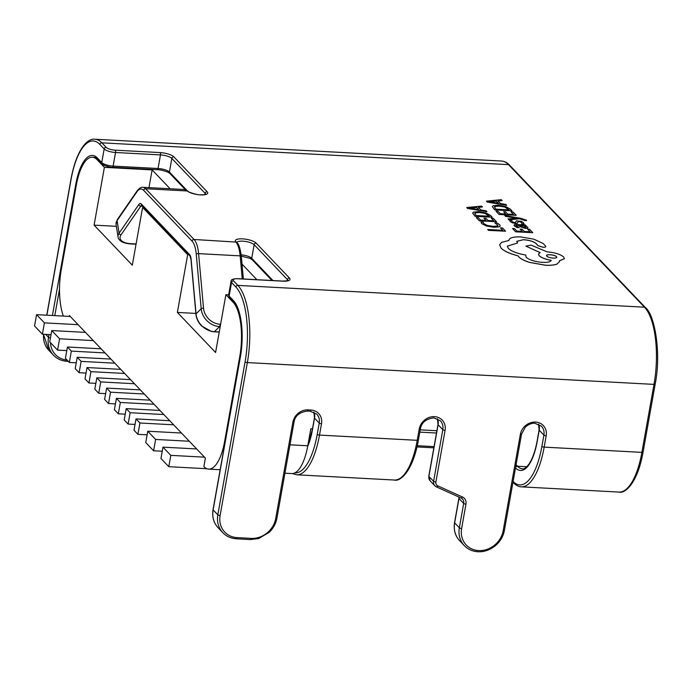 <?xml version="1.0" encoding="UTF-8"?>
<svg xmlns="http://www.w3.org/2000/svg" width="691" height="691" viewBox="0 0 691 691"><rect width="100%" height="100%" fill="white"/><g stroke="black" fill="none" stroke-linecap="round" stroke-linejoin="round"><path stroke-width="1.04" d="M69.23 316.4L69.385 315.537L205.382 458.09L203.871 466.589A42.237 15.288 -86.9 0 0 208.673 469.111A42.237 15.288 -86.9 0 0 224.653 441.307L239.794 356.331L240.347 356.366M148.971 187.632L152.132 169.9L170.124 188.764M242.023 264.126L256.871 279.691M643.079 452.078L655.189 384.092A1.814 0.544 10.1 0 1 653.997 384.386L247.352 362.585L220.109 515.546A22.328 19.702 136.3 0 0 237.16 537.624L251.196 538.375A22.328 19.702 136.3 0 0 275.709 518.526L292.872 422.218A13.88 12.248 -43.7 0 1 308.108 409.884L310.915 410.031A13.88 12.248 -43.7 0 1 321.514 423.756L319.492 435.088L417.226 440.322A1.814 0.544 10.1 0 0 418.418 440.029C412.734 472.229 399.666 481.921 394.397 480.038A60.333 21.836 -86.9 0 0 417.226 440.322L419.238 428.999A13.88 12.248 -43.7 0 1 434.484 416.656A13.88 12.248 -43.7 0 1 445.082 430.381L435.883 482.024A4.224 3.723 136.3 0 0 437.8 485.894L462.391 496.959A7.843 6.919 -43.7 0 1 465.959 504.136L461.623 528.494A22.328 19.702 136.3 0 0 478.673 550.572A22.328 19.702 136.3 0 0 503.186 530.723L520.34 434.414A13.88 12.248 -43.7 0 1 535.577 422.08A13.88 12.248 -43.7 0 1 546.175 435.805L544.163 447.129L641.887 452.372A1.814 0.544 10.1 0 0 643.079 452.078C637.396 484.279 624.336 493.97 619.058 492.078A60.333 21.836 -86.9 0 0 641.887 452.372L653.997 384.386A60.333 21.836 -86.9 0 0 644.496 307.193L508.49 164.639L101.853 142.83L106.164 147.356A7.238 2.177 10.1 0 0 115.25 150.18L160.182 152.59A10.857 3.265 -169.9 0 1 173.821 156.831L207.136 191.752A10.857 3.265 -169.9 0 1 200.554 194.905A10.857 3.265 -169.9 0 1 187.244 190.975L186.89 190.656A24.133 8.733 -86.9 0 0 184.462 189.533L142.907 187.304A24.133 8.733 93.1 0 1 145.646 188.747L194.05 239.483A24.133 8.733 93.1 0 1 198.593 253.632L203.525 308.212A16.29 14.105 45.2 0 0 220.058 324.243L220.619 324.278M242.239 278.905L240.157 255.86A24.133 8.733 -86.9 0 0 235.925 242.066L194.05 239.483A1.814 1.598 136.3 0 0 192.063 241.09L143.659 190.353A22.328 8.076 -86.9 0 0 136.853 191.899L117.09 220.593L119.085 233.187L138.848 204.493A7.843 2.842 93.1 0 1 141.24 203.949L189.645 254.685A7.843 2.842 93.1 0 1 191.122 259.289L196.045 313.861L201.193 308.756L196.261 254.184A22.328 8.076 -86.9 0 0 192.063 241.09M63.365 316.089A42.237 15.288 -86.9 0 1 61.223 269.991L76.356 185.015A42.237 15.288 93.1 0 1 92.335 157.22A42.237 15.288 93.1 0 1 97.137 159.742L104.384 167.343L152.132 169.9M104.384 167.343L94.097 225.128L132.309 265.18L142.605 207.395L187.676 254.642L177.38 312.427L215.592 352.479L225.888 294.694L228.661 294.85M225.888 294.694L233.135 302.295A42.237 15.288 93.1 0 1 239.794 356.331M284.925 473.197L291.801 473.568A42.237 15.288 -86.9 0 0 307.78 445.773L310.803 428.774L312.487 428.861M142.605 207.395L143.676 207.455M187.676 254.642L188.747 254.703M94.097 225.128L116.373 226.32M177.38 312.427L195.864 313.42M204.501 457.166L170.807 455.36L162.964 447.146L196.667 448.951M206.937 468.74L168.785 466.693L160.951 458.47L162.964 447.146M168.785 466.693L170.807 455.36M189.317 441.247L155.613 439.441L147.779 431.227L181.483 433.032M162.238 451.232L153.601 450.774L155.613 439.441M153.601 450.774L145.758 442.551L147.779 431.227M144.246 394L110.543 392.194L106.63 388.083L140.325 389.897M115.44 403.898L108.53 403.527L110.543 392.194M108.53 403.527L104.609 399.415L106.63 388.083M154.041 404.27L120.346 402.464L116.425 398.353L150.12 400.167M125.235 414.168L118.325 413.797L120.346 402.464M118.325 413.797L114.404 409.685L116.425 398.353M163.845 414.54L130.141 412.734L126.22 408.631L159.923 410.437M135.03 424.438L128.12 424.067L130.141 412.734M128.12 424.067L124.207 419.955L126.22 408.631M173.64 424.81L139.936 423.004L136.023 418.901L169.718 420.707M147.14 434.829L137.924 434.337L139.936 423.004M137.924 434.337L134.002 430.225L136.023 418.901M105.049 352.92L71.354 351.114L67.433 347.003L101.136 348.808M76.243 362.81L69.333 362.438L71.354 351.114M69.333 362.438L65.412 358.335L67.433 347.003M114.853 363.19L81.149 361.384L77.228 357.273L110.931 359.078M86.047 373.08L79.128 372.717L81.149 361.384M79.128 372.717L75.215 368.605L77.228 357.273M124.648 373.46L90.953 371.654L87.031 367.543L120.726 369.348M95.842 383.358L88.932 382.987L90.953 371.654M88.932 382.987L85.01 378.875L87.031 367.543M134.443 383.73L100.748 381.924L96.826 377.813L130.53 379.627M105.637 393.628L98.727 393.257L100.748 381.924M98.727 393.257L94.805 389.145L96.826 377.813M93.294 340.594L59.59 338.789L51.756 330.566L85.459 332.38M66.794 350.613L57.578 350.121L59.59 338.789M57.578 350.121L49.735 341.898L51.756 330.566M78.109 324.675L44.405 322.87L36.571 314.647L70.266 316.461M51.03 334.66L42.393 334.194L34.55 325.979L36.571 314.647M42.393 334.194L44.405 322.87M500.491 227.814L502.875 230.31L487.691 229.498L488.468 230.302L505.596 231.226L502.443 227.918L500.483 227.875L502.806 230.31M487.691 229.498L488.451 230.362L505.596 231.226M494.894 222.822L497.995 225.37L497.321 226.009L493.02 226.363L487.241 225.43L483.709 223.625L483.311 222.2L481.005 222.07L481.722 223.521L486.438 225.957L493.961 227.218L499.386 226.752L500.241 225.931L499.671 224.722L497.019 222.934L494.886 222.873L497.986 225.404M481.005 222.07L481.705 223.582L486.429 226.017L493.944 227.279L499.377 226.803L500.232 225.957M491.361 218.244L493.806 220.8L488.036 220.498L485.903 218.252L483.942 218.149L486.075 220.386L480.59 220.092L478.284 217.674L476.315 217.57L479.39 220.8L496.527 221.716L493.314 218.347L491.361 218.244L493.737 220.8M483.942 218.149L486.006 220.386M476.315 217.57L479.381 220.852L496.527 221.716M492.182 217.164L490.541 215.437L485.816 212.88L478.535 211.593L473.352 212.206L472.679 213.027L475.054 216.24L492.173 217.216L475.037 216.3L472.67 213.087M489.392 216.248L485.013 213.433L479.39 212.5L475.235 212.871L475.348 214.59L476.246 215.54L489.461 216.248L485.03 213.381L479.407 212.439L475.235 212.871L474.786 213.433M475.218 212.932L474.786 213.467M481.61 206.073L466.745 207.542L467.574 208.406L486.982 211.714L486.136 210.815L480.876 209.969L478.379 207.36L482.456 206.972L481.61 206.073M478.69 209.606L476.686 207.499L469.362 208.103L478.69 209.606M478.431 207.404L482.456 206.972M466.745 207.542L467.565 208.466L486.982 211.714M478.613 209.589L476.678 207.559L469.344 208.155M527.613 229.205L530.057 231.77L524.288 231.459L522.154 229.213L520.193 229.11L522.327 231.355L516.842 231.062L514.536 228.643L512.567 228.531L515.65 231.761L532.778 232.677L529.565 229.308L527.613 229.205L529.988 231.761M520.193 229.11L522.258 231.347M512.567 228.531L515.633 231.822L532.778 232.677M516.255 226.078C515.676 225.473 516.393 225.223 518.388 225.335L520.159 226.683L525.575 228.384L527.803 228.142L527.786 227.158L524.296 225.672L526.171 225.75L525.419 224.964L517.542 224.54C514.441 224.376 513.413 224.834 514.441 225.914L517.049 227.512L519.14 227.624L516.065 225.689M516.246 226.13C515.667 225.534 516.384 225.283 518.38 225.387L520.15 226.743L525.566 228.445L527.794 228.194L527.786 227.158M514.061 225.18L517.041 227.572L519.14 227.624M522.888 227.287L525.851 227.425L525.825 226.855L524.02 225.948L520.029 225.421L522.888 227.287M525.851 227.425L525.825 226.855L524.003 226.009L520.107 225.482M514.052 225.206L514.432 225.966M524.512 225.715L526.171 225.75M527.794 228.194L527.777 227.209L527.794 228.194M525.842 227.486L525.816 226.916M509.751 220.446L510.208 221.535L512.359 222.83L515.451 223.469L517.179 223.357L518.19 221.716L519.157 221.569L521.705 222.528L521.757 223.754L523.977 223.875L523.536 222.701L521.316 221.345L516.419 220.852L515.477 222.485L514.501 222.597L512.031 221.656L511.832 220.559L509.751 220.446L510.217 221.483L512.377 222.77L515.46 223.418L517.188 223.297L518.198 221.656L519.166 221.517L521.705 222.528L521.748 223.815L524.011 223.763M521.696 222.588L521.748 223.815M515.814 221.638L515.46 222.545M515.797 221.776L515.477 222.485M517.87 222.519L518.19 221.716M504.793 215.514L505.57 216.326L517.032 218.192L508.058 218.935L508.896 219.816L519.425 218.71L524.65 220.507L526.568 220.61L526.257 220.109L520.815 218.304L504.793 215.514L505.562 216.387L517.023 218.252M508.058 218.935L508.878 219.868L519.416 218.771L526.568 220.61M511.055 211.852L513.499 214.409L507.738 214.106L505.596 211.861L503.635 211.757L505.769 214.003L500.293 213.7L497.978 211.282L496.008 211.178L499.092 214.409L516.22 215.324L513.007 211.956L511.055 211.852L513.43 214.409M503.635 211.757L505.708 213.994M496.008 211.178L499.083 214.46L516.22 215.324M511.876 210.772L510.234 209.045L505.51 206.488L498.228 205.201L493.046 205.814L492.372 206.635L494.747 209.857L511.867 210.833L494.739 209.909L492.363 206.695M509.086 209.857L504.715 207.05L499.092 206.108L494.929 206.479L495.041 208.207L495.948 209.148L509.155 209.857L504.724 206.989L499.101 206.056L494.929 206.479L494.488 207.05M494.92 206.54L494.48 207.075M501.303 199.682L486.447 201.15L487.267 202.014L506.684 205.322L505.829 204.432L500.569 203.577L498.081 200.969L502.158 200.58L501.303 199.682M498.384 203.214L496.38 201.116L489.055 201.712L498.384 203.214M498.125 201.021L502.158 200.58M486.447 201.15L487.259 202.074L506.684 205.322M498.306 203.206L496.371 201.167L489.047 201.763M520.677 236.901C513.016 236.702 509.094 237.885 508.93 240.459L501.597 242.351L499.645 244.752L501.044 248.069C502.996 250.056 506.278 251.921 510.899 253.666L518.129 255.912L518.863 256.931C520.807 258.909 524.383 260.714 529.6 262.364L545.484 265.206C550.494 265.448 554.329 265.068 556.981 264.048L559.468 261.725L559.425 260.792L564.392 258.676L563.675 257.009C560.375 254.253 554.899 252.552 547.237 251.895L531.051 245.106L525.911 246.143L540.137 252.569L538.47 254.038L539.187 255.696C541.494 257.752 545.51 259.298 551.219 260.308C550.597 261.863 547.713 262.554 542.565 262.381C534.903 261.725 529.427 260.023 526.127 257.277L525.704 255.014C517.429 253.606 511.634 251.412 508.317 248.415L507.332 246.126L517.594 242.99L516.704 241.358L523.441 239.673C529.064 240.123 533.253 241.358 536 243.387L538.047 245.65L543.143 247.24C545.242 247.283 546.089 246.92 545.683 246.151L543.178 243.517L533.823 239.172L520.677 236.901M508.947 239.993L508.93 240.459L508.947 239.993M545.812 246.609L545.683 246.151M556.393 256.715L556.402 256.655C554.51 254.4 544.456 253.917 546.901 256.145C548.654 258.365 558.915 258.909 556.402 256.655L556.393 256.715C554.502 254.461 544.448 253.977 546.892 256.206M546.633 255.515L546.901 256.145M516.695 241.392L523.424 239.725C529.056 240.174 533.245 241.418 535.991 243.448L538.039 245.711L543.126 247.292C545.234 247.335 546.08 246.972 545.674 246.203M507.324 246.151L517.594 242.99M538.462 254.072L539.17 255.748C541.485 257.812 545.501 259.35 551.211 260.369M525.911 246.143L540.068 252.604M559.434 260.853L564.374 258.728M499.645 244.787L501.035 248.121C502.988 250.107 506.27 251.973 510.891 253.727L518.12 255.972L518.855 256.983C520.798 258.961 524.374 260.775 529.591 262.425L545.475 265.258C550.485 265.508 554.32 265.119 556.963 264.1L559.468 261.725M59.512 289.149L54.788 315.632M50.478 342.676A22.328 19.702 136.3 0 0 67.087 360.089M420.232 429.845L436.893 430.743M516.082 464.758L517.499 466.244A42.237 15.288 -86.9 0 0 522.301 468.766C523.433 469.932 532.295 466.485 537.088 441.273A1.814 0.544 10.1 0 0 537.183 441.497A44.043 15.936 93.1 0 1 515.521 467.867M526.715 466.745L517.499 466.244A1.814 1.598 136.3 0 0 515.564 467.634M52.412 315.502L75.768 184.402A44.043 15.936 93.1 0 1 97.44 158.04L101.75 162.558L104.177 148.962L99.858 144.445A58.528 21.179 -86.9 0 0 71.061 179.47L46.884 315.2M45.666 334.375L48.525 337.363L49.018 334.556M240.382 356.953A1.814 0.544 -169.9 0 1 240.278 356.72L213.035 509.682A1.814 0.544 -169.9 0 0 213.13 509.906L217.838 514.838L245.08 361.877A58.528 21.179 -86.9 0 0 235.864 286.998L231.554 282.481L229.127 296.076L233.437 300.594A44.043 15.936 93.1 0 1 240.382 356.953L213.13 509.906A24.133 21.3 136.3 0 0 218.14 527.777L222.839 532.701A24.133 21.3 -43.7 0 1 217.838 514.838A1.814 0.544 -169.9 0 0 220.109 515.546M513.102 481.463A58.528 21.179 -86.9 0 0 541.891 446.429A1.814 0.544 10.1 0 0 544.163 447.129A60.333 21.836 93.1 0 1 521.334 486.844L619.058 492.078M235.925 242.066A1.814 1.572 -40 0 1 236.987 242.567L236.806 242.342A1.814 1.65 -36.3 0 0 235.648 241.712A10.857 3.265 -169.9 0 1 242.489 238.861A10.857 3.265 -169.9 0 1 256.128 243.102L289.443 278.024A10.857 3.265 -169.9 0 1 282.861 281.177L237.929 278.767A7.238 2.177 10.1 0 0 233.541 280.874L237.851 285.392A60.333 21.836 93.1 0 1 247.352 362.585A1.814 0.544 -169.9 0 1 245.08 361.877M655.189 384.092C661.512 352.842 654.619 314.457 645.498 307.65A1.814 1.598 -43.7 0 0 644.496 307.193L237.851 285.392A1.814 1.598 136.3 0 0 235.864 286.998M187.969 191.182A1.814 1.615 132.4 0 0 187.831 191.044L188.116 191.295A1.814 1.537 130.6 0 0 187.244 190.975L145.646 188.747A1.814 1.598 -43.7 0 0 143.659 190.353M501.631 161.038C504.836 161.409 507.453 162.756 509.5 165.089A1.814 1.598 136.3 0 0 508.49 164.639A60.333 21.836 -86.9 0 0 501.631 161.038L94.987 139.237A60.333 21.836 93.1 0 1 101.853 142.83A1.814 1.598 -43.7 0 0 99.858 144.445M294.884 472.886A58.528 21.179 -86.9 0 0 317.221 434.38A1.814 0.544 -169.9 0 0 319.492 435.088A60.333 21.836 93.1 0 1 296.664 474.795L394.397 480.038M417.278 445.712L434.069 446.619M436.487 433.015L419.826 432.125M541.891 446.429L543.903 435.097L539.205 430.165L537.183 441.497M317.221 434.38L319.242 423.047L314.535 418.115L312.522 429.448A44.043 15.936 93.1 0 1 307.642 446.533M438.008 424.516L437.472 418.737A12.067 10.65 -43.7 0 1 438.103 424.74A1.814 0.544 -169.9 0 1 438.008 424.516L428.809 476.159A1.814 0.544 -169.9 0 0 428.904 476.393L433.603 481.316L442.81 429.672L438.103 424.74L428.904 476.393A6.038 5.321 136.3 0 0 430.156 480.858L434.855 485.782A6.038 5.321 -43.7 0 1 433.603 481.316A1.814 0.544 -169.9 0 0 435.883 482.024M459.066 497.097A6.038 5.321 -43.7 0 1 458.988 498.505A1.814 0.544 -169.9 0 1 458.893 498.271L454.548 522.638A1.814 0.544 -169.9 0 0 454.643 522.862L459.351 527.794L463.687 503.428L458.988 498.505L454.643 522.862A24.133 21.3 136.3 0 0 459.653 540.725L464.352 545.657A24.133 21.3 -43.7 0 1 459.351 527.794A1.814 0.544 -169.9 0 0 461.623 528.494M477.783 551.66A24.133 21.3 -43.7 0 1 464.352 545.657C467.876 549.328 472.419 551.366 477.982 551.764C484.832 552.049 491.076 549.639 496.699 544.525C500.845 540.457 503.402 535.75 504.378 530.429A1.814 0.544 -169.9 0 1 503.186 530.723M236.262 538.704A24.133 21.3 -43.7 0 1 222.839 532.701C226.363 536.38 230.906 538.419 236.469 538.816A1.814 0.656 93.1 0 0 237.16 537.624M43.568 334.263A24.133 21.3 136.3 0 0 48.819 350.294L53.527 355.226A24.133 21.3 -43.7 0 1 48.525 337.363A1.814 0.544 -169.9 0 0 50.426 338.037M66.949 361.229A24.133 21.3 -43.7 0 1 53.527 355.226C57.051 358.897 61.594 360.935 67.157 361.333A1.814 0.656 93.1 0 0 67.692 360.719M465.959 504.136A1.814 0.544 -169.9 0 1 463.687 503.428A6.038 5.321 136.3 0 0 462.434 498.962A6.038 5.321 136.3 0 0 461.182 498.021M436.358 486.844A6.038 5.321 -43.7 0 1 434.855 485.782L436.47 486.922A1.814 0.803 114.2 0 1 436.358 486.844M313.939 412.13A12.067 10.65 -43.7 0 1 314.535 418.115A1.814 0.544 -169.9 0 1 314.44 417.891L313.904 412.112M321.514 423.756A1.814 0.544 -169.9 0 1 319.242 423.047A12.067 10.65 136.3 0 0 316.737 414.116L310.233 411.223L307.426 411.076A1.814 0.656 93.1 0 0 308.108 409.884M445.082 430.381A1.814 0.544 -169.9 0 1 442.81 429.672A12.067 10.65 136.3 0 0 440.305 420.741L433.793 417.848C425.993 418.919 421.536 422.538 420.439 428.696A1.814 0.544 10.1 0 1 419.238 428.999M538.609 424.17A12.067 10.65 -43.7 0 1 539.205 430.165A1.814 0.544 10.1 0 1 539.101 429.94L538.574 424.153M546.175 435.805A1.814 0.544 10.1 0 1 543.903 435.097A12.067 10.65 136.3 0 0 541.407 426.166L534.894 423.272C534.618 423.263 530.766 422.555 525.445 426.96L521.532 434.121A1.814 0.544 -169.9 0 1 520.34 434.414M157.159 169.58A1.814 0.656 -86.9 0 0 157.367 169.692A1.814 0.656 -86.9 0 0 158.049 168.5L160.467 154.905L115.535 152.495L113.117 166.09L158.049 168.5A9.052 2.721 -169.9 0 1 169.416 172.033L186.82 190.284M204.951 194.499L205.149 193.359L171.834 158.438L169.416 172.033A1.814 1.598 -43.7 0 0 169.787 173.372L185.326 189.662M287.249 280.771L287.456 279.63L254.141 244.709L251.723 258.304L272.936 280.546M141.715 205.4A6.038 2.185 -86.9 0 0 140.783 206.16L142.536 206.255M138.848 204.493A1.814 1.451 -145.4 0 0 140.783 206.16L121.02 234.854A16.29 7.722 171 0 0 130.668 243.673L136.084 243.958M243.362 278.965L241.314 256.335A1.814 0.622 -5.2 0 0 240.157 255.86L198.593 253.632A1.814 0.622 174.8 0 0 196.261 254.184M220.204 326.61L219.574 326.575L214.426 331.68L219.254 331.939M233.541 280.874A1.814 1.598 136.3 0 0 231.554 282.481A9.052 2.721 -169.9 0 1 231.062 281.349L228.643 294.945A9.052 2.721 10.1 0 0 229.127 296.076A1.814 1.598 136.3 0 0 229.507 297.415L228.643 294.945M115.25 150.18A1.814 0.656 -86.9 0 1 115.535 152.495A9.052 2.721 -169.9 0 1 104.177 148.962A1.814 1.598 -43.7 0 1 106.164 147.356M112.227 167.179A1.814 0.656 -86.9 0 0 112.434 167.282C110.776 167.602 102.415 165.279 102.13 163.897A1.814 1.598 -43.7 0 1 101.75 162.558A9.052 2.721 10.1 0 0 113.117 166.09A1.814 0.656 -86.9 0 1 112.434 167.282L157.367 169.692C159.621 169.606 163.111 170.409 167.835 172.119L169.787 173.372M173.821 156.831A1.814 1.598 -43.7 0 0 171.834 158.438A9.052 2.721 10.1 0 0 160.467 154.905A1.814 0.656 -86.9 0 0 160.182 152.59M287.948 280.52A9.052 2.721 10.1 0 0 287.456 279.63A1.814 1.598 136.3 0 1 289.443 278.024M241.159 254.832A9.052 2.721 -169.9 0 1 251.723 258.304A1.814 1.598 136.3 0 0 252.094 259.652L271.986 280.494M256.128 243.102A1.814 1.598 136.3 0 0 254.141 244.709A9.052 2.721 10.1 0 0 242.774 241.176A9.052 2.721 10.1 0 0 236.883 242.437A1.814 1.65 -36.3 0 0 236.806 242.342L236.806 242.671M205.642 194.24A9.052 2.721 10.1 0 0 205.149 193.359A1.814 1.598 -43.7 0 1 207.136 191.752M220.058 324.243A1.814 0.656 93.1 0 1 219.574 326.575A18.104 15.668 -134.8 0 1 201.193 308.756A1.814 0.622 174.8 0 1 203.525 308.212M214.175 331.792L211.377 331.421L201.582 325.953C198.239 322.455 196.356 318.508 195.924 314.111A1.814 0.622 -5.2 0 1 196.045 313.861A18.104 15.668 45.2 0 0 214.426 331.68A1.814 0.656 -86.9 0 1 214.175 331.792L219.228 332.069M136.853 191.899A1.814 1.451 -145.4 0 1 137.043 190.966L117.28 219.66A1.814 1.451 -145.4 0 0 117.09 220.593A18.104 8.586 171 0 0 116.062 224.333L118.057 236.927A18.104 8.586 -9 0 1 119.085 233.187A1.814 1.451 -145.4 0 0 121.02 234.854M513.067 481.67A1.814 1.598 136.3 0 0 513.465 482.793L512.964 482.266M437.8 485.894A1.814 0.803 114.2 0 1 436.47 486.922L461.061 497.995A1.814 0.803 114.2 0 1 460.94 497.909M462.391 496.959A1.814 0.803 114.2 0 1 461.061 497.995L462.434 498.962M521.437 433.888A1.814 0.544 -169.9 0 1 521.532 434.121L504.378 530.429A1.814 0.544 -169.9 0 0 504.283 530.196M184.462 189.533L187.831 191.044A1.814 1.615 132.4 0 0 186.89 190.656M237.929 278.767A1.814 0.656 -86.9 0 0 237.721 278.663A1.814 0.656 -86.9 0 0 237.497 278.749M71.061 179.47A1.814 0.544 -169.9 0 1 70.966 179.245L46.755 315.2M251.196 538.375A1.814 0.656 93.1 0 1 250.513 539.567L236.469 538.816M275.709 518.526A1.814 0.544 10.1 0 0 276.91 518.233L294.064 421.925C295.161 415.757 299.618 412.147 307.426 411.076M292.872 422.218A1.814 0.544 10.1 0 0 294.064 421.925M310.915 410.031A1.814 0.656 93.1 0 1 310.233 411.223M195.924 314.111L191.001 259.54A1.814 0.622 -5.2 0 1 191.122 259.289M191.001 259.54L190.016 256.024A1.814 1.598 -43.7 0 1 189.645 254.685M190.016 256.024L141.612 205.287A1.814 1.598 -43.7 0 1 141.24 203.949M130.668 243.673A1.814 0.656 93.1 0 1 130.323 243.906C118.809 242.982 118.075 237.592 118.057 236.927M233.437 300.594A1.814 1.598 136.3 0 0 233.817 301.941L229.507 297.415M102.13 163.897L97.82 159.379A1.814 1.598 -43.7 0 1 97.44 158.04M76.399 184.765A1.814 0.544 -169.9 0 1 75.768 184.402M312.522 429.448A1.814 0.544 -169.9 0 1 312.418 429.223L314.44 417.891M97.137 159.742L98.217 159.794M233.135 302.295L234.197 302.356M307.78 445.773L289.987 444.814M225.206 441.342L224.653 441.307M433.853 447.828L417.001 446.93M418.418 440.029L420.439 428.696M513.465 482.793C516.315 485.548 518.941 486.896 521.334 486.844M428.809 476.159L430.156 480.858M458.893 498.271L458.971 497.054M537.088 441.273L539.101 429.94M454.548 522.638C453.486 529.945 455.188 535.974 459.653 540.725M142.907 187.304C141.344 186.916 139.392 188.133 137.043 190.966M117.28 219.66L116.062 224.333M241.314 256.335C240.382 248.993 238.939 244.398 236.987 242.567M188.116 191.295C186.846 191.718 198.274 195.346 200.347 194.793C206.324 194.784 204.242 194.499 205.797 194.145L205.633 194.491M287.94 280.771L282.654 281.073L237.721 278.663C233.014 278.741 230.794 279.63 231.062 281.349M94.987 139.237C87.679 137.993 76.571 148.997 70.966 179.245M43.447 334.254L48.819 350.294M250.513 539.567L258.728 538.531L269.231 532.32C273.368 528.252 275.925 523.553 276.91 518.233M292.405 473.568L296.664 474.795M241.297 256.102L250.159 258.408L252.094 259.652M136.041 244.208L130.323 243.906M233.817 301.941C235.596 302.667 237.79 307.987 240.382 317.92C241.833 325.392 242.325 333.727 241.859 342.943L240.278 356.72M213.035 509.682C211.973 516.989 213.674 523.027 218.14 527.777M97.82 159.379C95.747 157.669 94.486 156.978 94.019 157.315L92.335 157.22M312.418 429.223L307.823 445.54M68.34 361.402L67.157 361.333M645.498 307.65L509.5 165.089M220.153 469.725L208.673 469.111"/></g></svg>
